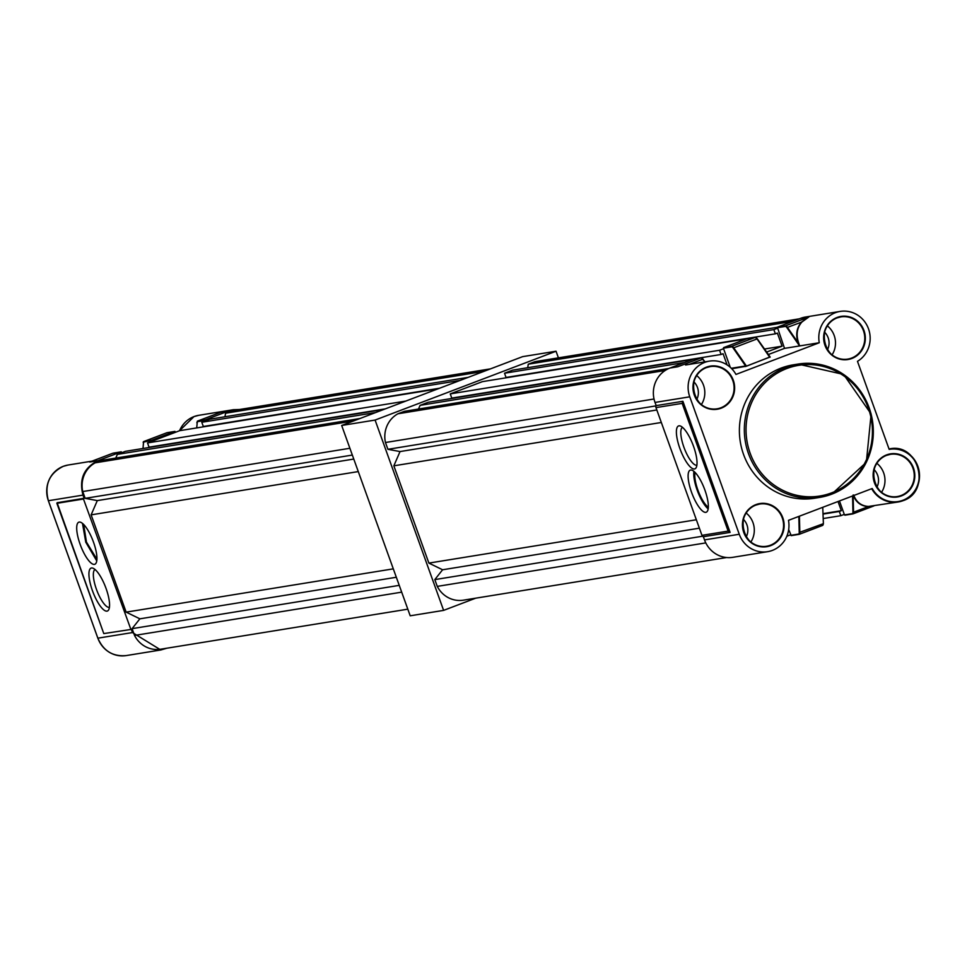 <?xml version="1.0" encoding="UTF-8"?>
<svg xmlns="http://www.w3.org/2000/svg" width="967" height="967" viewBox="0 0 967 967"><rect width="100%" height="100%" fill="white"/><g stroke="black" fill="none" stroke-linecap="round" stroke-linejoin="round"><path stroke-width="1.45" d="M558.418 357.85L556.037 351.226L375.087 420.065L443.611 610.382L475.704 598.174M556.037 351.226L522.627 356.642L341.677 425.468L410.201 615.798L443.611 610.382M375.087 420.065L341.677 425.468M704.907 490.1A22.519 6.648 -110.8 0 0 690.22 470.143A22.519 6.648 -110.8 0 0 691.538 492.263A22.519 6.648 -110.8 0 0 706.224 512.232A22.519 6.648 -110.8 0 0 704.907 490.1M693.907 471.352A22.519 6.648 -110.8 0 0 697.171 490.124A22.519 6.648 -110.8 0 0 708.17 508.872M679.886 448.495A22.966 6.781 69.2 0 1 680.236 425.963A22.966 6.781 69.2 0 1 693.52 446.295A22.966 6.781 69.2 0 1 696.119 467.714A22.966 6.781 69.2 0 1 679.886 448.495M682.497 427.329A20.259 5.983 -110.8 0 0 683.887 447.153A20.259 5.983 -110.8 0 0 696.893 465.187M831.668 494.185A67.545 64.414 -99.2 0 1 819.629 497.413L831.693 494.185L866.335 462.274L871.134 414.033L843.611 374.459L798.029 364.075L793.085 364.873A67.545 64.414 80.8 0 0 781.046 368.113A67.545 64.414 80.8 0 0 741.641 448.253A67.545 64.414 80.8 0 0 814.685 498.223L819.629 497.413A67.545 64.414 -99.2 0 1 746.584 447.443A67.545 64.414 -99.2 0 1 785.99 367.303A67.545 64.414 -99.2 0 1 798.029 364.075A67.545 64.414 -99.2 0 1 871.062 414.021A67.545 64.414 -99.2 0 1 831.717 494.173M819.279 342.741A26.907 25.662 80.8 0 1 835.391 312.692A26.907 25.662 80.8 0 1 840.178 311.41A26.907 25.662 80.8 0 1 868.62 329.155A26.907 25.662 80.8 0 1 857.475 361.344L889.181 449.401A26.447 25.227 80.8 0 1 918.275 468.584A26.447 25.227 80.8 0 1 902.912 500.265A26.447 25.227 80.8 0 1 872.21 488.504L788.492 520.343A26.907 25.662 80.8 0 1 767.593 551.686A26.907 25.662 80.8 0 1 739.259 534.268L689.773 396.821A26.907 25.662 -99.2 0 1 704.701 362.407A26.907 25.662 -99.2 0 1 709.5 361.114A26.907 25.662 -99.2 0 1 735.96 374.434L819.279 342.741L799.516 345.944L798.452 342.342L799.612 345.932M689.773 396.821L655.022 402.441A26.907 25.662 -99.2 0 1 669.95 368.04L693.399 359.156M801.897 322.011L787.44 327.366L798.029 342.669C795.503 334.522 796.699 327.632 801.619 321.975L808.847 316.995L801.897 322.011C797.074 327.559 795.926 334.34 798.452 342.342M708.34 507.252A20.162 5.947 69.2 0 1 697.872 490.015A20.162 5.947 69.2 0 1 695.104 472.464M709.5 361.114L685.555 364.994M853.656 495.031C856.327 502.175 861.271 505.983 868.499 506.442L898.138 501.994A26.907 25.662 -99.2 0 1 871.69 488.698M873.02 506.067L868.499 506.442M853.136 495.757L853.547 512.208L868.293 506.599C860.932 506.128 855.88 502.272 853.124 495.019M739.259 534.268L704.508 539.9L703.372 536.721L730.097 532.394L682.895 401.281L656.17 405.62L655.022 402.441M682.895 401.281L682.17 403.372L655.977 407.615L701.957 535.343L728.151 531.101L730.097 532.394M655.977 407.615A2.248 2.152 -99.2 0 1 656.17 405.62M731.306 368.282L745.593 365.973L733.324 348.265A5.403 1.596 -110.8 0 0 731.596 346.863L723.389 348.193L730.266 367.315M723.389 348.193L731.838 346.283L755.167 337.41L746.959 338.74L723.63 347.612M768.221 354.575L784.527 348.374L777.347 327.184L785.555 325.855L808.847 316.995L800.64 318.324L777.347 327.184M840.178 311.41L805.438 317.043A26.907 25.662 80.8 0 0 800.64 318.324M852.725 513.924L844.481 514.903L852.338 513.634A5.403 1.596 -110.8 0 0 852.942 512.063L852.543 495.986M839.465 500.966L844.481 514.903M799.008 534.364L791.236 535.633L788.685 529.565M704.508 539.9A26.907 25.662 80.8 0 0 732.841 557.318L767.593 551.686M703.372 536.721A2.248 2.152 -99.2 0 1 701.957 535.343M746.258 536.866A14.638 13.961 80.8 0 0 743.43 519.364M696.784 399.407A14.638 13.961 80.8 0 0 693.943 381.917M874.108 469.66A14.638 13.961 -99.2 0 1 876.948 487.15M824.633 332.201A14.638 13.961 -99.2 0 1 827.462 349.703M745.339 366.541L769.684 357.186L757.04 338.933L733.723 347.806L746.512 366.179L731.765 368.741M769.865 356.992L746.512 366.179M799.516 345.944L784.527 348.374M832.067 354.853A21.383 20.392 80.8 0 0 827.377 325.867M881.553 492.3A21.383 20.392 80.8 0 0 876.864 463.314M701.389 404.557A21.383 20.392 80.8 0 0 696.687 375.571M750.876 542.016A21.383 20.392 80.8 0 0 746.173 513.03M95.032 569.503A20.259 5.983 -110.8 0 0 96.434 589.314A20.259 5.983 -110.8 0 0 109.295 607.373A20.259 5.983 -110.8 0 0 109.428 607.349M107.011 611.132A22.966 6.781 -110.8 0 0 108.655 609.875A22.966 6.781 -110.8 0 0 105.572 587.15A22.966 6.781 -110.8 0 0 92.784 568.125A22.966 6.781 -110.8 0 0 91.478 567.992A22.966 6.781 -110.8 0 0 92.433 590.668A22.966 6.781 -110.8 0 0 107.011 611.132M166.916 648.192L160.8 649.981L132.479 632.563L131.331 629.396L103.783 633.59L56.884 503.323L83.476 499.008L130.932 629.541M80.128 544.312A22.519 6.648 -110.8 0 0 94.814 564.281A22.519 6.648 -110.8 0 0 93.497 542.149A22.519 6.648 -110.8 0 0 78.811 522.192A22.519 6.648 -110.8 0 0 80.128 544.312M96.76 560.92L85.761 542.173L82.485 523.413M96.918 559.301L86.45 542.064L83.682 524.513M228.599 410.999L220.766 412.256L197.486 421.116L205.318 419.847L228.599 410.999L233.398 409.706L239.611 409.5M205.318 419.847L205.258 420.959M151.601 440.287L174.918 431.415L167.086 432.684L143.769 441.556L151.601 440.287L143.515 442.124L143.019 448.47M97.921 460.703L121.201 451.843L112.994 453.172L89.713 462.033L97.921 460.703C83.863 467.75 78.883 479.221 82.993 495.116L48.374 500.725A26.907 25.662 -99.2 0 1 63.302 466.312A26.907 25.662 -99.2 0 1 68.101 465.03L91.998 461.15M83.476 499.008L84.129 498.283L82.993 495.116M197.377 421.141L196.7 427.922L197.377 421.141L219.714 412.655M90.487 461.73L112.994 453.172M84.129 498.283L57.126 502.743L83.73 498.44M219.956 412.558L219.146 412.873M90.934 461.561L90.318 461.791M490.535 368.85L233.518 410.479A26.121 24.912 80.8 0 0 231.995 410.782L225.541 413.235L483.838 371.401M231.995 410.782L490.305 368.935M460.099 380.43L201.801 422.265L209.839 419.207L468.149 377.372M405.814 401.075L147.516 442.922L179.681 430.678L437.991 388.843M224.985 416.753L225.541 413.235M359.966 418.518L101.656 460.365L95.201 462.818A26.121 24.912 -99.2 0 0 82.739 491.55L85.181 498.343L97.304 500.604L91.128 514.855L126.145 612.135L139.864 618.82L132.092 628.647L134.534 635.44A26.121 24.912 80.8 0 0 160.679 649.208L407.808 609.174M383.706 409.488L125.396 451.335L117.358 454.393L115.762 458.08M147.516 442.922L149.039 447.153L385.325 408.872M201.801 422.265L203.324 426.495L439.61 388.226M95.201 462.818L353.511 420.971M117.358 454.393L375.667 412.546M82.739 491.55L349.885 448.277M85.181 498.343L352.339 455.07M91.128 514.855L358.273 471.582M126.145 612.135L393.303 568.85M132.092 628.647L399.238 585.361M134.534 635.44L401.692 592.155M139.864 618.82L396.325 577.263M97.304 500.604L353.765 459.059M799.322 318.832L536.25 361.44A26.121 24.912 80.8 0 0 534.727 361.743L528.26 364.196L792.626 321.37M534.727 361.743L799.08 318.917M777.299 328.284L773.842 329.602L775.365 333.833L777.371 333.071L782.085 346.174L766.505 352.109M773.842 329.602L504.52 373.226L512.57 370.168L777.178 327.305M723.57 348.724L719.557 350.247L721.08 354.478L723.086 353.717L727.111 364.91M719.557 350.247L450.247 393.883L482.412 381.639L746.766 338.813M786.836 536.226L790.571 534.811M838.014 501.51L841.326 510.697L839.308 511.458L840.831 515.689L844.288 514.371M527.716 367.714L528.26 364.196M668.874 368.475L404.387 411.326L397.933 413.779A26.121 24.912 -99.2 0 0 385.458 442.511L387.912 449.304L400.036 451.565L393.847 465.816L428.877 563.096L442.596 569.768L434.812 579.608L437.265 586.389A26.121 24.912 80.8 0 0 463.398 600.169L726.628 557.524M692.481 359.47L428.127 402.296L420.089 405.354L418.481 409.041M450.247 393.883L451.758 398.102L721.08 354.478M504.52 373.226L506.043 377.456L775.365 333.833M397.933 413.779L665.163 370.482M420.089 405.354L684.443 362.528M385.458 442.511L654.03 399.008M387.912 449.304L656.037 405.874M393.847 465.816L661.331 422.482M428.877 563.096L696.349 519.763M434.812 579.608L702.538 536.226M437.265 586.389L705.789 542.898M823.28 518.53L840.831 515.689M823.159 513.634L841.326 510.697M823.159 514.081L839.308 511.458M442.596 569.768L699.383 528.175M400.036 451.565L656.823 409.972M764.389 349.039L782.085 346.174M831.62 492.856A66.191 63.121 80.8 0 0 868.342 408.195A66.191 63.121 80.8 0 0 786.848 368.512A66.191 63.121 80.8 0 0 750.126 453.16A66.191 63.121 80.8 0 0 831.62 492.856M886.582 454.901A21.842 20.827 -99.2 0 1 913.477 468.004A21.842 20.827 -99.2 0 1 901.353 495.926A21.842 20.827 -99.2 0 1 874.47 482.835A21.842 20.827 -99.2 0 1 886.582 454.901M901.075 495.527A21.383 20.392 80.8 0 0 913.549 470.155A21.383 20.392 80.8 0 0 890.414 454.333A21.383 20.392 80.8 0 0 886.606 455.348A21.383 20.392 80.8 0 0 874.132 480.732A21.383 20.392 80.8 0 0 897.255 496.555A21.383 20.392 80.8 0 0 901.075 495.527M902.936 500.713A26.907 25.662 -99.2 0 1 898.138 501.994L902.948 500.713C931.644 491.635 918.904 442.366 889.531 448.881A26.907 25.662 -99.2 0 1 918.626 468.777A26.907 25.662 -99.2 0 1 902.948 500.701M837.096 317.454A21.842 20.827 -99.2 0 1 863.99 330.545A21.842 20.827 -99.2 0 1 851.867 358.479A21.842 20.827 -99.2 0 1 824.984 345.388A21.842 20.827 -99.2 0 1 837.096 317.454M851.589 358.08A21.383 20.392 80.8 0 0 864.063 332.696A21.383 20.392 80.8 0 0 840.927 316.874A21.383 20.392 80.8 0 0 837.132 317.889A21.383 20.392 80.8 0 0 824.646 343.273A21.383 20.392 80.8 0 0 847.769 359.095A21.383 20.392 80.8 0 0 851.589 358.08M706.418 367.158A21.842 20.827 -99.2 0 1 733.3 380.261A21.842 20.827 -99.2 0 1 721.189 408.183A21.842 20.827 -99.2 0 1 694.294 395.092A21.842 20.827 -99.2 0 1 706.418 367.158M720.899 407.784A21.383 20.392 80.8 0 0 733.373 382.412A21.383 20.392 80.8 0 0 710.249 366.59A21.383 20.392 80.8 0 0 706.454 367.605A21.383 20.392 80.8 0 0 693.955 392.989A21.383 20.392 80.8 0 0 717.091 408.811A21.383 20.392 80.8 0 0 720.899 407.784M755.904 504.617A21.842 20.827 -99.2 0 1 782.787 517.708A21.842 20.827 -99.2 0 1 770.675 545.642A21.842 20.827 -99.2 0 1 743.78 532.551A21.842 20.827 -99.2 0 1 755.904 504.617M770.385 545.243A21.383 20.392 80.8 0 0 782.859 519.859A21.383 20.392 80.8 0 0 759.736 504.037A21.383 20.392 80.8 0 0 755.916 505.064A21.383 20.392 80.8 0 0 743.442 530.436A21.383 20.392 80.8 0 0 766.577 546.258A21.383 20.392 80.8 0 0 770.385 545.243M704.786 361.888L702.828 359.216A5.85 1.729 -110.8 0 0 701.099 357.911L677.807 366.759L669.95 368.04M755.565 337.471L755.167 337.41A5.85 1.729 -110.8 0 1 757.04 338.933L769.829 357.307M799.564 345.908L787.041 327.825A5.403 1.596 -110.8 0 0 785.313 326.423L777.105 327.753M755.94 337.688A5.403 1.596 69.2 0 1 757.33 338.909M701.498 357.971L693.242 359.18M693.315 359.156L701.172 357.887L705.052 361.839L702.828 359.216L689.169 364.414M701.873 358.189A5.403 1.596 69.2 0 1 703.106 359.192M852.942 512.063L853.547 512.208A5.85 1.729 69.2 0 1 852.991 513.876L873.89 505.922L853.087 513.828M790.764 535.343L798.621 534.062A5.403 1.596 -110.8 0 0 799.226 532.503L798.827 516.414M799.419 516.197L799.83 532.636A5.85 1.729 69.2 0 1 799.274 534.304L822.591 525.432A5.85 1.729 -110.8 0 1 822.494 525.468L799.371 534.268M799.226 532.503L823.147 523.763A5.85 1.729 -110.8 0 1 822.591 525.432L823.388 523.461L822.748 507.324M823.34 523.618A5.403 1.596 69.2 0 1 823.086 524.67M844.953 515.193L852.991 513.876A5.85 1.729 69.2 0 1 852.894 513.9L852.338 513.634M791.236 535.633L799.274 534.304A5.85 1.729 69.2 0 1 799.177 534.34L798.621 534.062M731.596 346.863L731.838 346.283A5.85 1.729 69.2 0 1 733.723 347.806L733.324 348.265M785.313 326.423L785.555 325.855A5.85 1.729 69.2 0 1 787.44 327.366L787.041 327.825M728.151 531.101L682.17 403.372M126.181 655.59A26.907 25.662 -99.2 0 1 97.86 638.172L97.848 638.16C103.409 650.948 112.861 656.762 126.181 655.59L160.8 649.981M132.479 632.563L97.86 638.172L48.374 500.725C44.252 484.842 49.232 473.371 63.29 466.312L68.101 465.03M179.548 430.738A26.907 25.662 -99.2 0 1 193.98 416.596L193.98 416.596A26.907 25.662 -99.2 0 1 198.779 415.314L233.398 409.706M197.232 421.697L205.064 420.427M103.783 633.59L57.113 502.755M196.833 422.809L197.486 421.116M112.801 453.245L121.286 451.831M143.515 442.124L143.769 441.556A5.85 1.729 -110.8 0 0 143.66 441.581A5.85 1.729 -110.8 0 0 143.176 442.354M897.255 496.555C873.975 501.752 863.821 462.516 886.618 455.348L890.414 454.333M847.769 359.095C824.488 364.305 814.335 325.069 837.132 317.901L840.927 316.874M717.091 408.811C693.798 414.009 683.657 374.773 706.442 367.605L710.249 366.59M766.577 546.258C743.285 551.468 733.143 512.232 755.928 505.064L759.736 504.037M747.032 338.728L755.239 337.398L757.427 338.982L770.191 357.077M179.524 430.738L193.98 416.608L198.779 415.314M48.35 500.725L97.836 638.172M56.86 503.323L57.524 502.598M142.983 448.483L143.66 441.581L166.989 432.708L175.003 431.391"/></g></svg>
